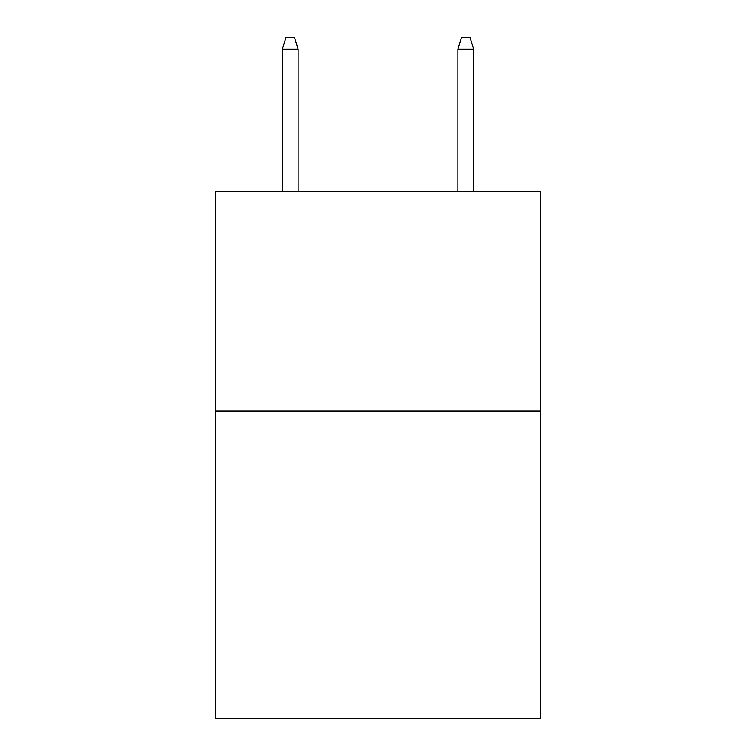 <?xml version="1.0" encoding="UTF-8"?>
<svg xmlns="http://www.w3.org/2000/svg" width="756" height="756" viewBox="0 0 756 756"><rect width="100%" height="100%" fill="white"/><g stroke="black" fill="none" stroke-linecap="round" stroke-linejoin="round"><path stroke-width="1.13" d="M540.379 410.999L540.379 718.2L215.621 718.2L215.621 191.57L540.379 191.57L540.379 410.999L215.621 410.999M298.129 191.57L298.129 49.206L282.328 49.206L282.328 191.57M282.328 49.206L285.844 37.8L294.613 37.8L298.129 49.206M457.871 49.206L461.387 37.8L470.156 37.8L473.672 49.206L457.871 49.206L457.871 191.57M473.672 49.206L473.672 191.57"/></g></svg>
